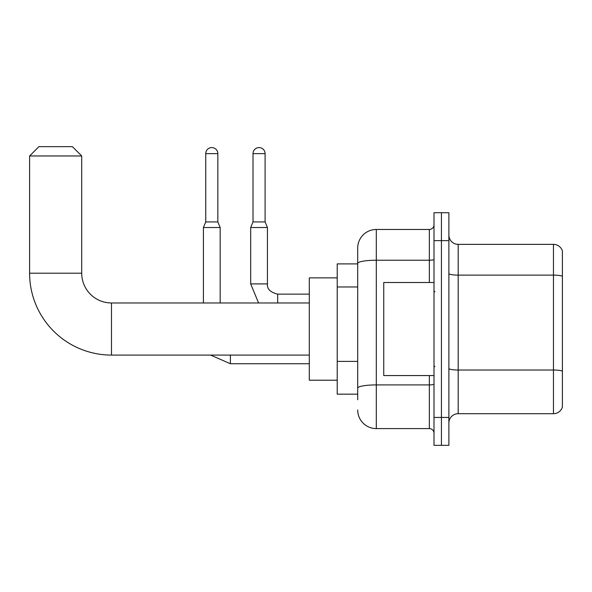 <?xml version="1.0" encoding="UTF-8"?>
<svg xmlns="http://www.w3.org/2000/svg" width="592" height="592" viewBox="0 0 592 592"><rect width="100%" height="100%" fill="white"/><g stroke="black" fill="none" stroke-linecap="round" stroke-linejoin="round"><path stroke-width="0.89" d="M357.694 399.748L357.694 263.455L357.694 263.899L337.218 263.899L337.218 394.168L357.694 394.168M433.995 417.427L433.995 445.347L441.44 445.347L441.44 417.427L441.44 445.347L448.877 445.347L448.877 417.427L441.44 417.427L441.44 240.633L441.44 417.427L433.995 417.427L433.995 240.633L441.44 240.633L441.44 212.72L441.44 240.633L448.877 240.633L448.877 417.427M448.877 240.633L448.877 212.72L433.995 212.72L433.995 240.633M429.341 282.51L429.341 260.228L376.305 260.228A18.611 3.234 180 0 0 357.694 263.455L357.694 248.078A18.611 18.611 0 0 1 376.305 229.467L376.305 428.593L429.341 428.593L429.341 375.557M376.305 229.467L429.341 229.467A4.655 4.655 0 0 0 433.995 224.819M357.694 391.379L357.694 388.145A18.611 3.234 180 0 1 376.305 384.911L429.341 384.911A4.655 0.807 0 0 0 433.995 384.104M357.694 248.078L357.694 258.312M433.995 433.248A4.655 4.655 0 0 0 429.341 428.593M376.305 428.593A18.611 18.611 0 0 1 357.694 409.982M448.877 423.014A9.302 9.302 0 0 1 458.186 413.704L553.468 413.704L553.468 244.355L458.186 244.355A9.302 9.302 0 0 1 448.877 235.054A9.302 9.302 0 0 0 458.186 244.355L458.186 413.704M562.4 251.06A9.302 9.302 0 0 0 553.468 244.355A9.302 9.302 0 0 1 562.4 251.06L562.4 407.007A9.302 9.302 0 0 1 553.468 413.704M562.4 276.405L562.4 371.191A9.302 1.613 180 0 0 553.468 370.022L458.186 370.022A9.302 1.613 -0 0 1 448.877 368.409M309.305 355.089L111.481 355.089A81.881 81.881 0 0 1 29.6 273.201L29.6 155.962L38.902 146.653L72.402 146.653L81.711 155.962L29.6 155.962M111.481 355.089L111.481 302.978A29.778 29.778 0 0 1 81.711 273.201L81.711 155.962M337.218 277.855L309.305 277.855L309.305 380.212L337.218 380.212M217.841 221.933L205.742 221.933L205.742 153.631A6.046 6.046 0 0 1 211.788 147.586A6.046 6.046 0 0 1 217.841 153.631L217.841 221.933L220.165 227.513L220.165 302.978M203.419 302.978L203.419 227.513L220.165 227.513M265.105 221.933L253.013 221.933L253.013 153.631A6.046 6.046 0 0 1 259.059 147.586A6.046 6.046 0 0 1 265.105 153.631L265.105 221.933L267.436 227.513L250.682 227.513L250.682 283.901L267.414 283.901M433.995 282.51L383.742 282.51L383.742 375.557L433.995 375.557M357.694 286.965L337.218 286.965M357.694 361.401L337.218 361.401M433.995 259.422A4.655 0.807 0 0 1 429.341 260.228L429.341 229.467M562.4 276.279A9.302 1.613 180 0 0 553.468 275.117L458.186 275.117A9.302 1.613 0 0 1 448.877 273.497M29.6 273.201L81.711 273.201M230.399 355.089L230.399 363.74L210.597 355.089L230.399 363.74L210.597 355.089L230.399 363.74L210.597 355.089L230.399 363.74L309.305 363.74M205.742 153.631L217.841 153.631M267.436 227.513L267.436 283.901C266.874 288.866 270.285 292.278 277.67 294.143C270.285 292.278 266.874 288.866 267.436 283.901C266.874 288.866 270.285 292.278 277.67 294.143C270.285 292.278 266.874 288.866 267.436 283.901C266.874 288.866 270.285 292.278 277.67 294.143L277.67 302.978M253.013 153.631L265.105 153.631M309.305 302.978L111.481 302.978M205.742 221.933L203.419 227.513M250.682 283.901L258.586 302.978L250.682 283.901M267.436 283.901C266.874 288.866 270.285 292.278 277.67 294.143L309.305 294.143M253.013 221.933L250.682 227.513M434.92 291.812L433.995 290.879M434.92 366.256L433.995 367.181"/></g></svg>
